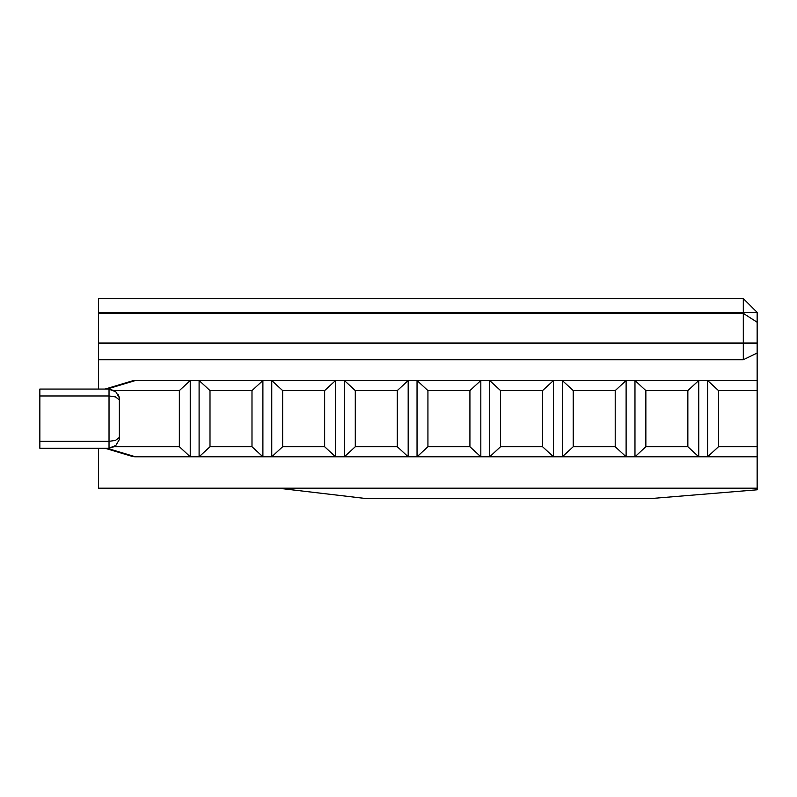 <?xml version="1.0" encoding="UTF-8"?>
<svg xmlns="http://www.w3.org/2000/svg" width="797" height="797" viewBox="0 0 797 797"><rect width="100%" height="100%" fill="white"/><g stroke="black" fill="none" stroke-linecap="round" stroke-linejoin="round"><path stroke-width="1.2" d="M39.85 395.97L39.85 389.056L109.03 389.056L109.03 395.97L115.475 396.906L119.361 399.865L119.361 437.453L115.475 440.402L109.03 441.339L109.03 448.263L39.85 448.263L39.85 395.97L109.03 395.97L109.03 441.339L39.85 441.339M109.348 389.225L114.031 390.59L179.355 390.59L179.355 446.718L190.244 456.791L135.46 456.791A6.207 1.733 16.7 0 1 130.947 456.014L105.084 448.263L130.947 456.014M179.355 446.718L114.031 446.718L109.328 448.083M757.15 357.355L757.15 353.061L757.15 357.355M757.15 369.738L757.15 380.518L757.15 369.738M743.312 298.546L98.579 298.546L98.579 313.351L743.312 313.351L757.15 322.257L757.15 312.384L743.312 298.546L743.312 359.726L757.15 353.061L757.15 380.518L707.606 380.518L718.505 390.59L757.15 390.59L757.15 446.718L718.505 446.718L707.606 456.791L757.15 456.791L757.15 489.796L652.076 498.454L365.255 498.454L278.073 488.182M757.15 364.817L757.15 380.039L757.15 364.817M757.15 457.279L757.15 472.501L757.15 457.279M757.15 322.257L757.15 353.061M757.15 446.718L757.15 456.791M757.15 380.518L757.15 390.59M718.505 390.59L718.505 446.718M707.606 380.518L707.606 456.791L190.244 456.791L190.244 380.518L707.606 380.518M98.579 313.351L98.579 359.726L743.312 359.726M105.084 389.056L130.947 381.295A6.207 1.733 163.3 0 1 135.46 380.518L190.244 380.518L179.355 390.59M98.579 359.726L98.579 389.056M98.579 448.263L98.579 488.182L757.15 488.182M262.89 456.791L251.991 446.718L210 446.718L199.101 456.791L199.101 380.518L210 390.59L251.991 390.59L262.89 380.518L262.89 456.791M335.537 456.791L324.638 446.718L282.646 446.718L271.747 456.791L271.747 380.518L282.646 390.59L324.638 390.59L335.537 380.518L335.537 456.791M397.285 446.718L355.293 446.718L344.394 456.791L344.394 380.518L355.293 390.59L397.285 390.59L408.184 380.518L408.184 456.791L397.285 446.718L397.285 390.59M480.82 456.791L469.921 446.718L427.929 446.718L417.04 456.791L417.04 380.518L427.929 390.59L469.921 390.59L480.82 380.518L480.82 456.791M553.467 456.791L542.568 446.718L500.576 446.718L489.677 456.791L489.677 380.518L500.576 390.59L542.568 390.59L553.467 380.518L553.467 456.791M626.113 456.791L615.214 446.718L573.222 446.718L562.323 456.791L562.323 380.518L573.222 390.59L615.214 390.59L626.113 380.518L626.113 456.791M687.851 446.718L645.859 446.718L634.97 456.791L634.97 380.518L645.859 390.59L687.851 390.59L698.75 380.518L698.75 456.791L687.851 446.718L687.851 390.59M210 390.59L210 446.718M251.991 446.718L251.991 390.59M282.646 390.59L282.646 446.718M324.638 446.718L324.638 390.59M355.293 390.59L355.293 446.718M469.921 446.718L469.921 390.59M427.929 390.59L427.929 446.718M500.576 390.59L500.576 446.718M542.568 446.718L542.568 390.59M573.222 390.59L573.222 446.718M615.214 446.718L615.214 390.59M645.859 390.59L645.859 446.718M119.42 437.453A10.042 9.614 -0.4 0 1 119.301 439.585L115.824 445.503L109.03 448.103M117.956 394.306A10.032 9.604 0.4 0 1 119.42 399.865M757.15 312.384L98.579 312.384M757.15 343.059L98.579 343.059M135.46 380.518L107.007 389.056M107.007 448.263L135.46 456.791M119.301 397.723L115.824 391.805L109.03 389.205"/></g></svg>
